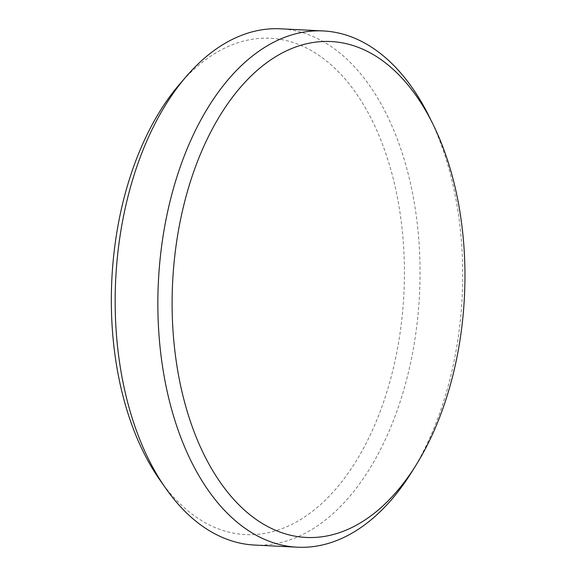 <?xml version="1.0" encoding="UTF-8"?>
<svg xmlns="http://www.w3.org/2000/svg" width="576" height="576" viewBox="0 0 576 576"><rect width="100%" height="100%" fill="white"/><g stroke="black" fill="none" stroke-linecap="round" stroke-linejoin="round"><path stroke-width="0.43" stroke-dasharray="2.88 2.16" d="M429.674 117.518A258.451 152.057 -87.1 0 1 441.101 409.198A258.451 152.057 -87.1 0 1 411.941 471.686M254.657 545.062A258.451 152.057 92.9 0 0 398.369 407.059A258.451 152.057 92.9 0 0 280.505 28.8M179.748 84.046A248.494 146.196 -87.1 0 1 360.295 99.526A248.494 146.196 -87.1 0 1 383.616 401.94A248.494 146.196 -87.1 0 1 159.919 480.031"/><path stroke-width="0.86" d="M444.168 404.878A248.278 146.066 92.9 0 0 433.195 124.682A248.278 146.066 92.9 0 0 192.895 174.082A248.278 146.066 92.9 0 0 225.324 489.254A248.278 146.066 92.9 0 0 416.16 464.911A248.278 146.066 92.9 0 0 444.168 404.878M416.16 464.911L411.941 471.686A258.451 152.057 -87.1 0 1 297.389 547.2A258.451 152.057 -87.1 0 1 179.532 168.941A258.451 152.057 -87.1 0 1 323.237 30.938A258.451 152.057 -87.1 0 1 429.674 117.518L433.195 124.682M323.237 30.938L280.505 28.8A258.451 152.057 92.9 0 0 186.329 76.414A258.451 152.057 92.9 0 0 136.8 166.802A258.451 152.057 92.9 0 0 165.701 488.275A258.451 152.057 92.9 0 0 254.657 545.062L297.389 547.2M165.701 488.275L159.919 480.031A248.494 146.196 -87.1 0 1 132.134 170.95A248.494 146.196 -87.1 0 1 179.748 84.046L186.329 76.414"/></g></svg>
